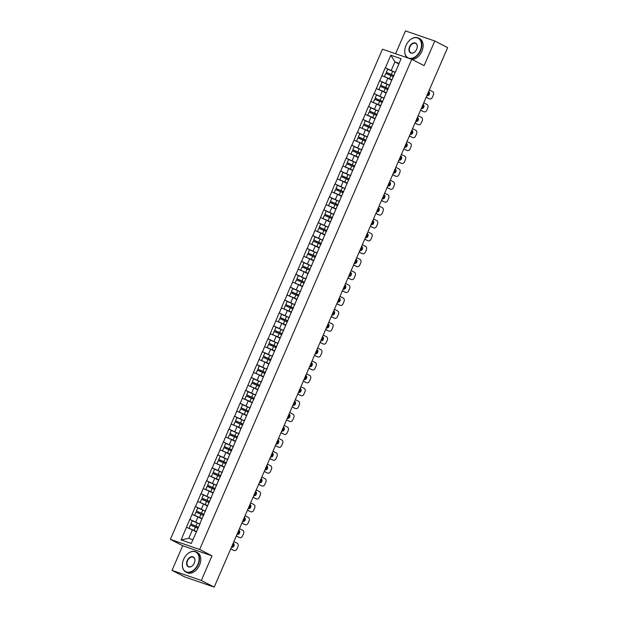 <?xml version="1.0" encoding="UTF-8"?>
<svg xmlns="http://www.w3.org/2000/svg" width="618" height="618" viewBox="0 0 618 618"><rect width="100%" height="100%" fill="white"/><g stroke="black" fill="none" stroke-linecap="round" stroke-linejoin="round"><path stroke-width="0.93" d="M172.028 570.375L201.321 580.472L211.989 555.829L182.696 545.725L172.028 570.375L184.898 576.996L214.191 587.1L447.641 47.625L434.771 41.004L405.485 30.9L395.605 53.727M182.696 545.725L170.359 539.375L382.48 49.201L411.773 59.297L199.653 549.472L170.359 539.375M196.308 531.843L192.414 529.842L188.745 538.324L181.089 539.939L191.286 543.454L200.147 523.431M181.089 539.939L189.772 519.406L193.681 521.414M199.869 524.072L189.772 519.406M189.95 519.46L195.358 506.497L199.266 508.514M205.454 511.171L195.358 506.497M195.535 506.559L200.943 493.597L204.852 495.613M211.039 498.27L200.943 493.597M201.12 493.658L206.528 480.688L210.437 482.704M216.624 485.362L206.528 480.688M206.698 480.75L212.105 467.787L216.022 469.804M222.21 472.461L212.105 467.787M212.283 467.849L217.69 454.887L221.607 456.895M227.787 459.553L217.69 454.887M217.868 454.948L223.276 441.978L227.192 443.994M233.372 446.652L223.276 441.978M223.453 442.04L228.861 429.077L232.77 431.094M238.957 433.751L228.861 429.077M229.039 429.139L234.446 416.177L238.355 418.185M244.543 420.843L234.446 416.177M234.624 416.231L240.031 403.268L243.94 405.284M250.128 407.942L240.031 403.268M240.201 403.33L245.616 390.367L249.525 392.376M255.713 395.033L245.616 390.367M245.786 390.429L251.194 377.459L255.11 379.475M261.298 382.133L251.194 377.459M251.371 377.521L256.779 364.558L260.696 366.574M266.876 369.232L256.779 364.558M256.957 364.62L262.364 351.657L266.273 353.666M272.461 356.323L262.364 351.657M262.542 351.712L267.949 338.749L271.858 340.765M278.046 343.423L267.949 338.749M268.127 338.811L273.535 325.848L277.443 327.864M283.631 330.522L273.535 325.848M273.704 325.91L279.12 312.94L283.029 314.956M289.216 317.613L279.12 312.94M279.29 313.002L284.697 300.039L288.614 302.055M294.801 304.713L284.697 300.039M284.875 300.101L290.282 287.138L294.199 289.147M300.379 291.804L290.282 287.138M290.46 287.2L295.868 274.23L299.776 276.246M305.964 278.903L295.868 274.23M296.045 274.292L301.453 261.329L305.362 263.345M311.549 266.003L301.453 261.329M301.63 261.391L307.038 248.428L310.947 250.437M317.134 253.094L307.038 248.428M307.216 248.482L312.623 235.52L316.532 237.536M322.72 240.193L312.623 235.52M312.793 235.582L318.2 222.619L322.117 224.635M328.305 227.285L318.2 222.619M318.378 222.681L323.786 209.711L327.702 211.727M333.882 214.384L323.786 209.711M323.963 209.772L329.371 196.81L333.28 198.826M339.467 201.483L329.371 196.81M329.548 196.872L334.956 183.909L338.865 185.918M345.053 188.575L334.956 183.909M335.134 183.963L340.541 171.001L344.45 173.017M350.638 175.674L340.541 171.001M340.719 171.062L346.126 158.1L350.035 160.116M356.223 162.773L346.126 158.1M346.296 158.162L351.704 145.199L355.62 147.208M361.808 149.865L351.704 145.199M351.881 145.253L357.289 132.291L361.206 134.307M367.386 136.964L357.289 132.291M357.467 132.352L362.874 119.39L366.783 121.398M372.971 124.056L362.874 119.39M363.052 119.452L368.459 106.481L372.368 108.498M378.556 111.155L368.459 106.481M368.637 106.543L374.044 93.581L377.953 95.597M384.141 98.254L374.044 93.581M374.222 93.642L379.63 80.68L383.539 82.688M389.726 85.346L379.63 80.68M379.8 80.734L385.215 67.771L389.124 69.788M395.311 72.445L385.215 67.771M385.385 67.833L390.846 55.218L401.036 58.733L395.59 71.796M200.139 522.975L395.582 71.348M201.893 518.942L197.999 516.942L195.813 521.986M197.999 516.942L192.136 514.415M207.47 506.042L203.585 504.033L201.398 509.085M203.585 504.033L197.714 501.515M205.724 510.074L205.732 510.522M213.055 493.133L209.17 491.132L206.984 496.177M209.17 491.132L203.299 488.614M211.31 497.173L211.317 497.621M218.641 480.232L214.755 478.232L212.569 483.276M214.755 478.232L208.884 475.705M216.895 484.265L216.903 484.721M224.226 467.332L220.332 465.323L218.154 470.368M220.332 465.323L214.469 462.805M222.48 471.364L222.488 471.812M229.811 454.423L225.918 452.422L223.739 457.467M225.918 452.422L220.054 449.896M228.065 458.463L228.073 458.911M235.396 441.522L231.503 439.522L229.317 444.566M231.503 439.522L225.64 436.996M233.65 445.555L233.65 446.003M240.974 428.614L237.088 426.613L234.902 431.658M237.088 426.613L231.217 424.095M239.228 432.654L239.236 433.102M246.559 415.713L242.673 413.712L240.487 418.757M242.673 413.712L236.802 411.186M244.813 419.746L244.821 420.201M252.144 402.812L248.258 400.804L246.072 405.856M248.258 400.804L242.387 398.286M250.398 406.845L250.406 407.293M257.729 389.904L253.836 387.903L251.657 392.948M253.836 387.903L247.972 385.377M255.983 393.944L255.991 394.392M263.314 377.003L259.421 375.002L257.243 380.047M259.421 375.002L253.558 372.476M261.569 381.036L261.576 381.484M268.9 364.102L265.006 362.094L262.82 367.138M265.006 362.094L259.143 359.576M267.154 368.135L267.161 368.583M274.477 351.194L270.591 349.193L268.405 354.238M270.591 349.193L264.72 346.667M272.731 355.234L272.739 355.682M280.062 338.293L276.176 336.285L273.99 341.337M276.176 336.285L270.305 333.766M278.316 342.326L278.324 342.774M285.647 325.385L281.762 323.384L279.575 328.428M281.762 323.384L275.891 320.866M283.901 329.425L283.909 329.873M291.232 312.484L287.339 310.483L285.161 315.528M287.339 310.483L281.476 307.957M289.487 316.516L289.494 316.972M296.818 299.583L292.924 297.575L290.746 302.619M292.924 297.575L287.061 295.056M295.072 303.616L295.08 304.064M302.403 286.675L298.509 284.674L296.323 289.718M298.509 284.674L292.646 282.148M300.657 290.715L300.665 291.163M307.98 273.774L304.095 271.773L301.908 276.818M304.095 271.773L298.224 269.247M306.234 277.806L306.242 278.254M313.565 260.866L309.68 258.865L307.494 263.909M309.68 258.865L303.809 256.346M311.82 264.906L311.827 265.354M319.151 247.965L315.265 245.964L313.079 251.008M315.265 245.964L309.394 243.438M317.405 251.997L317.413 252.453M324.736 235.064L320.842 233.056L318.664 238.108M320.842 233.056L314.979 230.537M322.99 239.096L322.998 239.545M330.321 222.156L326.428 220.155L324.249 225.199M326.428 220.155L320.564 217.629M328.575 226.196L328.583 226.644M335.906 209.255L332.013 207.254L329.827 212.298M332.013 207.254L326.149 204.728M334.16 213.287L334.168 213.743M341.491 196.354L337.598 194.346L335.412 199.39M337.598 194.346L331.735 191.827M339.738 200.386L339.745 200.835M347.069 183.446L343.183 181.445L340.997 186.489M343.183 181.445L337.312 178.919M345.323 187.486L345.331 187.934M352.654 170.545L348.768 168.544L346.582 173.588M348.768 168.544L342.897 166.018M350.908 174.577L350.916 175.025M358.239 157.636L354.346 155.636L352.167 160.68M354.346 155.636L348.482 153.117M356.493 161.677L356.501 162.125M363.824 144.736L359.931 142.735L357.752 147.779M359.931 142.735L354.068 140.209M362.078 148.768L362.086 149.224M369.409 131.835L365.516 129.826L363.338 134.879M365.516 129.826L359.653 127.308M367.664 135.867L367.671 136.315M374.995 118.926L371.101 116.926L368.915 121.97M371.101 116.926L365.238 114.4M373.249 122.967L373.249 123.415M380.572 106.026L376.686 104.025L374.5 109.069M376.686 104.025L370.815 101.499M378.826 110.058L378.834 110.506M386.157 93.117L382.272 91.116L380.085 96.161M382.272 91.116L376.401 88.598M384.411 97.157L384.419 97.605M391.742 80.216L387.857 78.216L385.671 83.26M387.857 78.216L381.986 75.69M389.997 84.249L390.004 84.705M398.811 63.878L394.925 61.877L391.256 70.359M399.058 63.306L394.925 61.877L390.846 55.218M201.321 580.472L214.191 587.1M211.989 555.829L199.653 549.472M411.773 59.297L424.11 65.647L434.771 41.004M188.745 538.324L192.886 539.746M192.414 529.842L186.551 527.324M391.851 79.961A6.056 0.433 -156.6 0 0 389.41 78.857L384.45 76.601L389.456 78.772A7.408 0.533 -156.6 0 1 391.897 79.869M393.867 75.782A6.056 0.433 -156.6 0 0 391.256 74.6L386.25 72.43L387.671 69.162L386.25 72.43M429.332 89.927L432.67 91.642A2.711 1.97 109 0 1 433.357 95.033L432.391 97.265A2.711 1.97 109 0 1 429.742 98.919L428.869 98.617A2.711 1.97 -71 0 1 428.676 98.532L426.165 97.242M428.676 98.532L426.219 97.119M426.938 95.466L427.131 95.566A2.124 1.545 109 0 0 427.277 95.628A2.124 1.545 109 0 0 429.394 94.23A2.124 1.545 109 0 0 428.807 91.68L428.622 91.58M426.976 95.373A2.124 1.545 109 0 0 428.467 94.029A2.124 1.545 109 0 0 428.475 91.92M393.905 75.682A7.408 0.533 -156.6 0 0 391.294 74.508L386.296 72.345M395.281 72.499A7.408 0.533 -156.6 0 0 392.677 71.325L387.671 69.162M393.442 76.763A7.408 0.533 -156.6 0 0 390.831 75.581L385.833 73.418L384.411 76.694M385.833 73.418L384.45 76.601M386.265 92.87A6.056 0.433 -156.6 0 0 383.824 91.758L378.865 89.51L383.871 91.673A7.408 0.533 -156.6 0 1 386.312 92.77M388.282 88.691A6.056 0.433 -156.6 0 0 385.671 87.501L380.665 85.338L382.094 82.063L380.665 85.338M423.755 102.827L427.084 104.542A2.711 1.97 109 0 1 427.772 107.934L426.806 110.166A2.711 1.97 109 0 1 424.164 111.827L423.284 111.518A2.711 1.97 -71 0 1 423.091 111.441L420.588 110.151M423.091 111.441L420.634 110.027M421.352 108.374L421.546 108.467A2.124 1.545 109 0 0 421.692 108.536A2.124 1.545 109 0 0 423.809 107.13A2.124 1.545 109 0 0 423.23 104.581L423.036 104.481M421.399 108.274A2.124 1.545 109 0 0 422.89 106.929A2.124 1.545 109 0 0 422.89 104.828M388.32 88.59A7.408 0.533 -156.6 0 0 385.709 87.416L380.711 85.245M389.703 85.408A7.408 0.533 -156.6 0 0 387.092 84.226L382.094 82.063M387.857 89.664A7.408 0.533 -156.6 0 0 385.246 88.49L380.248 86.327L378.826 89.595M380.248 86.327L378.865 89.51M380.688 105.771A6.056 0.433 -156.6 0 0 378.239 104.666L373.241 102.495L378.286 104.573A7.408 0.533 -156.6 0 1 380.727 105.67M382.696 101.591A6.056 0.433 -156.6 0 0 380.085 100.402L375.087 98.239L376.509 94.963L375.087 98.239M418.17 115.736L421.499 117.451A2.711 1.97 109 0 1 422.187 120.842L421.221 123.075A2.711 1.97 109 0 1 418.579 124.728L417.698 124.427A2.711 1.97 -71 0 1 417.505 124.342L415.002 123.052M417.505 124.342L415.057 122.928M415.767 121.275L415.96 121.375A2.124 1.545 109 0 0 416.107 121.437A2.124 1.545 109 0 0 418.224 120.039A2.124 1.545 109 0 0 417.644 117.482L417.451 117.389M415.814 121.182A2.124 1.545 109 0 0 417.305 119.838A2.124 1.545 109 0 0 417.305 117.729M382.735 101.491A7.408 0.533 -156.6 0 0 380.132 100.317L375.126 98.154M384.118 98.308A7.408 0.533 -156.6 0 0 381.507 97.134L376.509 94.963M382.272 102.565A7.408 0.533 -156.6 0 0 379.661 101.391L374.662 99.228L373.241 102.495M374.662 99.228L373.287 102.41M375.103 118.671A6.056 0.433 -156.6 0 0 372.654 117.567L367.702 115.319L372.7 117.482A7.408 0.533 -156.6 0 1 375.141 118.579M377.111 114.492A6.056 0.433 -156.6 0 0 374.5 113.31L369.502 111.14L370.924 107.872L369.502 111.14M412.585 128.637L415.914 130.352A2.711 1.97 109 0 1 416.609 133.743L415.636 135.975A2.711 1.97 109 0 1 412.994 137.629L412.113 137.327A2.711 1.97 -71 0 1 411.928 137.25L409.417 135.952M411.928 137.25L409.471 135.836M410.182 134.176L410.375 134.276A2.124 1.545 109 0 0 410.522 134.338A2.124 1.545 109 0 0 412.639 132.94A2.124 1.545 109 0 0 412.059 130.39L411.866 130.29M410.228 134.083A2.124 1.545 109 0 0 411.719 132.739A2.124 1.545 109 0 0 411.719 130.63M377.158 114.4A7.408 0.533 -156.6 0 0 374.547 113.218L369.541 111.055M378.533 111.209A7.408 0.533 -156.6 0 0 375.922 110.035L370.924 107.872M376.686 115.473A7.408 0.533 -156.6 0 0 374.075 114.299L369.077 112.128L367.656 115.404M369.077 112.128L367.702 115.319M369.518 131.58A6.056 0.433 -156.6 0 0 367.077 130.475L362.071 128.305L367.115 130.383A7.408 0.533 -156.6 0 1 369.556 131.479M371.526 127.401A6.056 0.433 -156.6 0 0 368.915 126.211L363.917 124.048L365.338 120.773L363.917 124.048M406.999 141.537L410.337 143.26A2.711 1.97 109 0 1 411.024 146.644L410.058 148.876A2.711 1.97 109 0 1 407.409 150.537L406.528 150.228A2.711 1.97 -71 0 1 406.343 150.151L403.832 148.861M406.343 150.151L403.886 148.737M404.605 147.084L404.79 147.177A2.124 1.545 109 0 0 404.945 147.246A2.124 1.545 109 0 0 407.053 145.848A2.124 1.545 109 0 0 406.474 143.291L406.281 143.198M404.643 146.984A2.124 1.545 109 0 0 406.134 145.647A2.124 1.545 109 0 0 406.134 143.538M371.572 127.3A7.408 0.533 -156.6 0 0 368.961 126.126L363.963 123.955M372.948 124.118A7.408 0.533 -156.6 0 0 370.336 122.943L365.338 120.773M371.109 128.374A7.408 0.533 -156.6 0 0 368.498 127.2L363.492 125.037L362.071 128.305M363.492 125.037L362.117 128.22M363.932 144.481A6.056 0.433 -156.6 0 0 361.491 143.376L356.532 141.12L361.53 143.291A7.408 0.533 -156.6 0 1 363.979 144.388M365.941 140.301A6.056 0.433 -156.6 0 0 363.33 139.112L358.332 136.949L359.753 133.681L358.332 136.949M401.414 154.446L404.751 156.161A2.711 1.97 109 0 1 405.439 159.552L404.473 161.785A2.711 1.97 109 0 1 401.824 163.438L400.943 163.137A2.711 1.97 -71 0 1 400.758 163.052L398.247 161.761M400.758 163.052L398.301 161.638M399.019 159.985L399.205 160.085A2.124 1.545 109 0 0 399.359 160.147A2.124 1.545 109 0 0 401.468 158.749A2.124 1.545 109 0 0 400.889 156.199L400.703 156.099M399.058 159.892A2.124 1.545 109 0 0 400.549 158.548A2.124 1.545 109 0 0 400.557 156.439M365.987 140.201A7.408 0.533 -156.6 0 0 363.376 139.027L358.378 136.864M367.362 137.018A7.408 0.533 -156.6 0 0 364.751 135.844L359.753 133.681M365.524 141.283A7.408 0.533 -156.6 0 0 362.913 140.101L357.915 137.938L356.493 141.213M357.915 137.938L356.532 141.12M405.964 45.554A11.024 7.516 -62.8 0 0 405.053 48.343A11.024 7.516 -62.8 0 0 409.749 58.347A11.024 7.516 -62.8 0 0 420.255 50.483A11.024 7.516 -62.8 0 0 419.012 38.772A11.024 7.516 -62.8 0 0 408.699 41.267A11.024 7.516 -62.8 0 0 405.964 45.554M408.73 41.236A11.294 7.702 117.2 0 1 408.761 41.197A11.294 7.702 117.2 0 1 418.456 38.061A11.294 7.702 117.2 0 1 420.611 50.63A11.294 7.702 117.2 0 1 410.097 58.725M407.648 57.876A11.294 7.702 117.2 0 1 405.037 48.436A11.294 7.702 117.2 0 1 405.045 48.389M409.541 46.783A5.516 3.762 117.2 0 1 414.794 42.851A5.516 3.762 117.2 0 1 417.142 47.856A5.516 3.762 117.2 0 1 416.686 49.247A5.516 3.762 117.2 0 1 415.319 51.387A5.516 3.762 117.2 0 1 410.159 52.638A5.516 3.762 117.2 0 1 409.541 46.783M417.127 47.903A5.238 3.577 -62.8 0 0 415.69 43.445A5.238 3.577 -62.8 0 0 409.889 46.937A5.238 3.577 -62.8 0 0 410.885 52.769A5.238 3.577 -62.8 0 0 415.35 51.348M418.456 38.061L419.753 38.733A11.294 7.702 117.2 0 1 421.901 51.294A11.294 7.702 117.2 0 1 411.997 59.413M183.608 559.383A11.024 7.516 -62.8 0 0 182.704 562.171A11.024 7.516 -62.8 0 0 187.393 572.175A11.024 7.516 -62.8 0 0 197.907 564.311A11.024 7.516 -62.8 0 0 196.655 552.6A11.024 7.516 -62.8 0 0 186.342 555.103A11.024 7.516 -62.8 0 0 183.608 559.383M186.373 555.064A11.294 7.702 117.2 0 1 186.412 555.026A11.294 7.702 117.2 0 1 196.099 551.897A11.294 7.702 117.2 0 1 198.254 564.466A11.294 7.702 117.2 0 1 185.763 571.982A11.294 7.702 117.2 0 1 182.681 562.272A11.294 7.702 117.2 0 1 182.689 562.218M187.184 560.619A5.516 3.762 117.2 0 1 192.437 556.679A5.516 3.762 117.2 0 1 194.786 561.685A5.516 3.762 117.2 0 1 194.33 563.083A5.516 3.762 117.2 0 1 192.963 565.223A5.516 3.762 117.2 0 1 187.802 566.474A5.516 3.762 117.2 0 1 187.184 560.619M194.77 561.731A5.238 3.577 -62.8 0 0 193.334 557.281A5.238 3.577 -62.8 0 0 187.532 560.765A5.238 3.577 -62.8 0 0 188.536 566.598A5.238 3.577 -62.8 0 0 192.994 565.184M196.099 551.897L197.397 552.562A11.294 7.702 117.2 0 1 199.544 565.13A11.294 7.702 117.2 0 1 187.053 572.647L185.763 571.982M358.347 157.389A6.056 0.433 -156.6 0 0 355.906 156.277L350.947 154.029L355.953 156.192A7.408 0.533 -156.6 0 1 358.394 157.289M360.364 153.21A6.056 0.433 -156.6 0 0 357.752 152.02L352.747 149.857L354.168 146.582L352.747 149.857M395.829 167.347L399.166 169.062A2.711 1.97 109 0 1 399.854 172.453L398.888 174.685A2.711 1.97 109 0 1 396.238 176.339L395.365 176.037A2.711 1.97 -71 0 1 395.172 175.96L392.662 174.67M395.172 175.96L392.716 174.546M393.434 172.893L393.627 172.986A2.124 1.545 109 0 0 393.774 173.048A2.124 1.545 109 0 0 395.891 171.649A2.124 1.545 109 0 0 395.304 169.1L395.118 169M393.473 172.793A2.124 1.545 109 0 0 394.964 171.449A2.124 1.545 109 0 0 394.972 169.34M360.402 153.109A7.408 0.533 -156.6 0 0 357.791 151.935L352.793 149.765M361.777 149.919A7.408 0.533 -156.6 0 0 359.174 148.745L354.168 146.582M359.939 154.183A7.408 0.533 -156.6 0 0 357.328 153.009L352.33 150.838L350.908 154.114M352.33 150.838L350.947 154.029M352.762 170.29A6.056 0.433 -156.6 0 0 350.321 169.185L345.362 166.93L350.367 169.093A7.408 0.533 -156.6 0 1 352.808 170.189M354.778 166.111A6.056 0.433 -156.6 0 0 352.167 164.921L347.161 162.758L348.583 159.483L347.161 162.758M390.252 180.255L393.581 181.97A2.711 1.97 109 0 1 394.269 185.354L393.303 187.594A2.711 1.97 109 0 1 390.661 189.247L389.78 188.946A2.711 1.97 -71 0 1 389.587 188.861L387.084 187.571M389.587 188.861L387.131 187.447M389.719 182.001L389.719 182.001A2.124 1.545 109 0 1 390.306 184.558A2.124 1.545 109 0 1 388.189 185.956A2.124 1.545 109 0 1 388.042 185.894L387.849 185.794M387.895 185.694A2.124 1.545 109 0 0 389.386 184.357A2.124 1.545 109 0 0 389.386 182.248M354.817 166.01A7.408 0.533 -156.6 0 0 352.206 164.836L347.208 162.673M356.2 162.828A7.408 0.533 -156.6 0 0 353.589 161.653L348.583 159.483M354.353 167.084A7.408 0.533 -156.6 0 0 351.742 165.91L346.744 163.747L345.323 167.014M346.744 163.747L345.362 166.93M347.185 183.191A6.056 0.433 -156.6 0 0 344.736 182.086L339.784 179.83L344.782 182.001A7.408 0.533 -156.6 0 1 347.223 183.098M349.193 179.011A6.056 0.433 -156.6 0 0 346.582 177.829L341.584 175.659L343.005 172.391L341.584 175.659M384.666 193.156L387.996 194.871A2.711 1.97 109 0 1 388.683 198.262L387.718 200.495A2.711 1.97 109 0 1 385.076 202.148L384.195 201.847A2.711 1.97 -71 0 1 384.002 201.762L381.499 200.471M384.002 201.762L381.553 200.356M384.141 194.909L384.141 194.909A2.124 1.545 109 0 1 384.72 197.459A2.124 1.545 109 0 1 382.604 198.857A2.124 1.545 109 0 1 382.457 198.795L382.264 198.695M382.31 198.602A2.124 1.545 109 0 0 383.801 197.258A2.124 1.545 109 0 0 383.801 195.149M349.232 178.911A7.408 0.533 -156.6 0 0 346.628 177.737L341.623 175.574M350.615 175.728A7.408 0.533 -156.6 0 0 348.004 174.554L343.005 172.391M348.768 179.992A7.408 0.533 -156.6 0 0 346.157 178.818L341.159 176.648L339.738 179.923M341.159 176.648L339.784 179.83M341.599 196.099A6.056 0.433 -156.6 0 0 339.151 194.987L334.199 192.739L339.197 194.902A7.408 0.533 -156.6 0 1 341.638 195.999M343.608 191.92A6.056 0.433 -156.6 0 0 340.997 190.73L335.999 188.567L337.42 185.292L335.999 188.567M379.081 206.057L382.411 207.772A2.711 1.97 109 0 1 383.106 211.163L382.133 213.395A2.711 1.97 109 0 1 379.491 215.056L378.61 214.747A2.711 1.97 -71 0 1 378.417 214.67L375.914 213.38M378.417 214.67L375.968 213.256M378.556 207.81L378.556 207.81A2.124 1.545 109 0 1 379.135 210.359A2.124 1.545 109 0 1 377.019 211.765A2.124 1.545 109 0 1 376.872 211.696L376.679 211.603M376.725 211.503A2.124 1.545 109 0 0 378.216 210.166A2.124 1.545 109 0 0 378.216 208.057M343.654 191.819A7.408 0.533 -156.6 0 0 341.043 190.645L336.037 188.475M345.029 188.637A7.408 0.533 -156.6 0 0 342.418 187.455L337.42 185.292M343.183 192.893A7.408 0.533 -156.6 0 0 340.572 191.719L335.574 189.556L334.153 192.824M335.574 189.556L334.199 192.739M336.014 209A6.056 0.433 -156.6 0 0 333.573 207.895L328.567 205.724L333.612 207.81A7.408 0.533 -156.6 0 1 336.053 208.907M338.023 204.821A6.056 0.433 -156.6 0 0 335.412 203.631L330.414 201.468L331.835 198.2L330.414 201.468M373.496 218.965L376.833 220.68A2.711 1.97 109 0 1 377.521 224.071L376.555 226.304A2.711 1.97 109 0 1 373.905 227.957L373.025 227.656A2.711 1.97 -71 0 1 372.839 227.571L370.329 226.281M372.839 227.571L370.383 226.157M372.971 220.719L372.971 220.719A2.124 1.545 109 0 1 373.55 223.268A2.124 1.545 109 0 1 371.433 224.666A2.124 1.545 109 0 1 371.287 224.604L371.101 224.504M371.14 224.411A2.124 1.545 109 0 0 372.631 223.067A2.124 1.545 109 0 0 372.631 220.958M338.069 204.72A7.408 0.533 -156.6 0 0 335.458 203.546L330.46 201.383M339.444 201.538A7.408 0.533 -156.6 0 0 336.833 200.363L331.835 198.2M337.598 205.794A7.408 0.533 -156.6 0 0 334.995 204.62L329.989 202.457L328.567 205.724M329.989 202.457L328.614 205.639M330.429 221.908A6.056 0.433 -156.6 0 0 327.988 220.796L322.982 218.633L328.027 220.711A7.408 0.533 -156.6 0 1 330.468 221.808M332.438 217.721A6.056 0.433 -156.6 0 0 329.827 216.539L324.829 214.369L326.25 211.101L324.829 214.369M367.911 231.866L371.248 233.581A2.711 1.97 109 0 1 371.936 236.972L370.97 239.205A2.711 1.97 109 0 1 368.32 240.858L367.44 240.556A2.711 1.97 -71 0 1 367.254 240.479L364.744 239.181M367.254 240.479L364.798 239.066M365.516 237.405L365.701 237.505A2.124 1.545 109 0 0 365.856 237.567A2.124 1.545 109 0 0 367.965 236.169A2.124 1.545 109 0 0 367.386 233.619L367.2 233.519M365.555 237.312A2.124 1.545 109 0 0 367.046 235.968A2.124 1.545 109 0 0 367.046 233.859M332.484 217.629A7.408 0.533 -156.6 0 0 329.873 216.447L324.875 214.284M333.859 214.438A7.408 0.533 -156.6 0 0 331.248 213.264L326.25 211.101M332.02 218.702A7.408 0.533 -156.6 0 0 329.409 217.528L324.404 215.358L322.982 218.633M324.404 215.358L323.029 218.548M324.844 234.809A6.056 0.433 -156.6 0 0 322.403 233.704L317.443 231.449L322.449 233.612A7.408 0.533 -156.6 0 1 324.89 234.709M326.852 230.63A6.056 0.433 -156.6 0 0 324.249 229.44L319.243 227.277L320.665 224.002L319.243 227.277M362.326 244.767L365.663 246.489A2.711 1.97 109 0 1 366.35 249.873L365.385 252.105A2.711 1.97 109 0 1 362.735 253.766L361.862 253.457A2.711 1.97 -71 0 1 361.669 253.38L359.158 252.09M361.669 253.38L359.212 251.966M359.931 250.313L360.124 250.414A2.124 1.545 109 0 0 360.271 250.475A2.124 1.545 109 0 0 362.387 249.077A2.124 1.545 109 0 0 361.8 246.52L361.615 246.427M359.97 250.213A2.124 1.545 109 0 0 361.46 248.876A2.124 1.545 109 0 0 361.468 246.767M326.899 230.529A7.408 0.533 -156.6 0 0 324.288 229.355L319.29 227.192M328.274 227.347A7.408 0.533 -156.6 0 0 325.671 226.173L320.665 224.002M326.435 231.603A7.408 0.533 -156.6 0 0 323.824 230.429L318.826 228.266L317.405 231.534M318.826 228.266L317.443 231.449M319.259 247.71A6.056 0.433 -156.6 0 0 316.818 246.605L311.858 244.349L316.864 246.52A7.408 0.533 -156.6 0 1 319.305 247.617M321.275 243.531A6.056 0.433 -156.6 0 0 318.664 242.349L313.658 240.178L315.08 236.91L313.658 240.178M356.748 257.675L360.078 259.39A2.711 1.97 109 0 1 360.765 262.781L359.8 265.014A2.711 1.97 109 0 1 357.15 266.667L356.277 266.366A2.711 1.97 -71 0 1 356.084 266.281L353.581 264.991M356.084 266.281L353.627 264.867M354.346 263.214L354.539 263.314A2.124 1.545 109 0 0 354.686 263.376A2.124 1.545 109 0 0 356.802 261.978A2.124 1.545 109 0 0 356.215 259.429L356.03 259.328M354.392 263.121A2.124 1.545 109 0 0 355.883 261.777A2.124 1.545 109 0 0 355.883 259.668M321.314 243.43A7.408 0.533 -156.6 0 0 318.703 242.256L313.705 240.093M322.696 240.248A7.408 0.533 -156.6 0 0 320.085 239.073L315.08 236.91M320.85 244.512A7.408 0.533 -156.6 0 0 318.239 243.33L313.241 241.167L311.82 244.442M313.241 241.167L311.858 244.349M313.681 260.618A6.056 0.433 -156.6 0 0 311.233 259.506L306.234 257.343L311.279 259.421A7.408 0.533 -156.6 0 1 313.72 260.518M315.69 256.439A6.056 0.433 -156.6 0 0 313.079 255.249L308.081 253.086L309.502 249.811L308.081 253.086M351.163 270.576L354.493 272.291A2.711 1.97 109 0 1 355.18 275.682L354.214 277.915A2.711 1.97 109 0 1 351.572 279.568L350.692 279.266A2.711 1.97 -71 0 1 350.499 279.189L347.996 277.899M350.499 279.189L348.05 277.776M348.761 276.122L348.954 276.215A2.124 1.545 109 0 0 349.1 276.285A2.124 1.545 109 0 0 351.217 274.879A2.124 1.545 109 0 0 350.638 272.329L350.445 272.229M348.807 276.022A2.124 1.545 109 0 0 350.298 274.678A2.124 1.545 109 0 0 350.298 272.577M315.728 256.339A7.408 0.533 -156.6 0 0 313.117 255.164L308.119 252.994M317.111 253.156A7.408 0.533 -156.6 0 0 314.5 251.974L309.502 249.811M315.265 257.412A7.408 0.533 -156.6 0 0 312.654 256.238L307.656 254.075L306.234 257.343M307.656 254.075L306.281 257.258M308.096 273.519A6.056 0.433 -156.6 0 0 305.647 272.414L300.649 270.244L305.694 272.322A7.408 0.533 -156.6 0 1 308.135 273.419M310.105 269.34A6.056 0.433 -156.6 0 0 307.494 268.15L302.496 265.987L303.917 262.712L302.496 265.987M345.578 283.484L348.907 285.199A2.711 1.97 109 0 1 349.595 288.583L348.629 290.823A2.711 1.97 109 0 1 345.987 292.476L345.107 292.175A2.711 1.97 -71 0 1 344.914 292.09L342.411 290.8M344.914 292.09L342.465 290.676M343.175 289.023L343.369 289.124A2.124 1.545 109 0 0 343.515 289.185A2.124 1.545 109 0 0 345.632 287.787A2.124 1.545 109 0 0 345.053 285.23L344.859 285.137M343.222 288.93A2.124 1.545 109 0 0 344.713 287.586A2.124 1.545 109 0 0 344.713 285.477M310.151 269.239A7.408 0.533 -156.6 0 0 307.54 268.065L302.534 265.902M311.526 266.057A7.408 0.533 -156.6 0 0 308.915 264.883L303.917 262.712M309.68 270.313A7.408 0.533 -156.6 0 0 307.069 269.139L302.071 266.976L300.649 270.244M302.071 266.976L300.696 270.159M302.511 286.42A6.056 0.433 -156.6 0 0 300.07 285.315L295.064 283.152L300.109 285.23A7.408 0.533 -156.6 0 1 302.55 286.327M304.519 282.241A6.056 0.433 -156.6 0 0 301.908 281.059L296.91 278.888L298.332 275.62L296.91 278.888M339.993 296.385L343.322 298.1A2.711 1.97 109 0 1 344.017 301.491L343.052 303.724A2.711 1.97 109 0 1 340.402 305.377L339.521 305.076A2.711 1.97 -71 0 1 339.336 304.991L336.825 303.701M339.336 304.991L336.88 303.585M337.598 301.924L337.783 302.024A2.124 1.545 109 0 0 337.93 302.086A2.124 1.545 109 0 0 340.047 300.688A2.124 1.545 109 0 0 339.467 298.139L339.274 298.038M337.637 301.831A2.124 1.545 109 0 0 339.127 300.487A2.124 1.545 109 0 0 339.127 298.378M304.566 282.148A7.408 0.533 -156.6 0 0 301.955 280.966L296.957 278.803M305.941 278.957A7.408 0.533 -156.6 0 0 303.33 277.783L298.332 275.62M304.095 283.222A7.408 0.533 -156.6 0 0 301.491 282.047L296.486 279.877L295.064 283.152M296.486 279.877L295.11 283.067M296.926 299.328A6.056 0.433 -156.6 0 0 294.485 298.216L289.479 296.053L294.523 298.131A7.408 0.533 -156.6 0 1 296.964 299.228M298.934 295.149A6.056 0.433 -156.6 0 0 296.323 293.959L291.325 291.796L292.747 288.521L291.325 291.796M334.408 309.286L337.745 311.009A2.711 1.97 109 0 1 338.432 314.392L337.467 316.625A2.711 1.97 109 0 1 334.817 318.285L333.936 317.976A2.711 1.97 -71 0 1 333.751 317.899L331.24 316.609M333.751 317.899L331.294 316.486M332.013 314.832L332.198 314.925A2.124 1.545 109 0 0 332.353 314.995A2.124 1.545 109 0 0 334.462 313.596A2.124 1.545 109 0 0 333.882 311.039L333.697 310.947M332.051 314.732A2.124 1.545 109 0 0 333.542 313.396A2.124 1.545 109 0 0 333.542 311.287M298.981 295.049A7.408 0.533 -156.6 0 0 296.37 293.874L291.372 291.704M300.356 291.866A7.408 0.533 -156.6 0 0 297.745 290.692L292.747 288.521M298.517 296.122A7.408 0.533 -156.6 0 0 295.906 294.948L290.9 292.785L289.479 296.053M290.9 292.785L289.525 295.968M291.341 312.229A6.056 0.433 -156.6 0 0 288.9 311.124L283.94 308.869L288.938 311.039A7.408 0.533 -156.6 0 1 291.387 312.136M293.349 308.05A6.056 0.433 -156.6 0 0 290.746 306.86L285.74 304.697L287.161 301.429L285.74 304.697M328.822 322.194L332.16 323.909A2.711 1.97 109 0 1 332.847 327.301L331.881 329.533A2.711 1.97 109 0 1 329.232 331.186L328.359 330.885A2.711 1.97 -71 0 1 328.166 330.8L325.655 329.51M328.166 330.8L325.709 329.386M326.428 327.733L326.613 327.834A2.124 1.545 109 0 0 326.767 327.895A2.124 1.545 109 0 0 328.884 326.497A2.124 1.545 109 0 0 328.297 323.948L328.112 323.847M326.466 327.64A2.124 1.545 109 0 0 327.957 326.296A2.124 1.545 109 0 0 327.965 324.187M293.395 307.949A7.408 0.533 -156.6 0 0 290.784 306.775L285.786 304.612M294.771 304.767A7.408 0.533 -156.6 0 0 292.167 303.592L287.161 301.429M292.932 309.031A7.408 0.533 -156.6 0 0 290.321 307.849L285.323 305.686L283.901 308.961M285.323 305.686L283.94 308.869M285.755 325.138A6.056 0.433 -156.6 0 0 283.314 324.025L278.355 321.777L283.361 323.94A7.408 0.533 -156.6 0 1 285.802 325.037M287.772 320.951A6.056 0.433 -156.6 0 0 285.161 319.769L280.155 317.598L281.576 314.33L280.155 317.598M323.245 335.095L326.574 336.81A2.711 1.97 109 0 1 327.262 340.201L326.296 342.434A2.711 1.97 109 0 1 323.647 344.087L322.774 343.786A2.711 1.97 -71 0 1 322.581 343.708L320.078 342.418M322.581 343.708L320.124 342.295M320.842 340.642L321.036 340.734A2.124 1.545 109 0 0 321.182 340.796A2.124 1.545 109 0 0 323.299 339.398A2.124 1.545 109 0 0 322.712 336.849L322.526 336.748M320.881 340.541A2.124 1.545 109 0 0 322.372 339.197A2.124 1.545 109 0 0 322.38 337.088M287.81 320.858A7.408 0.533 -156.6 0 0 285.199 319.684L280.201 317.513M289.193 317.667A7.408 0.533 -156.6 0 0 286.582 316.493L281.576 314.33M287.347 321.932A7.408 0.533 -156.6 0 0 284.736 320.757L279.738 318.587L278.316 321.862M279.738 318.587L278.355 321.777M280.17 338.038A6.056 0.433 -156.6 0 0 277.729 336.934L272.731 334.763L277.776 336.841A7.408 0.533 -156.6 0 1 280.217 337.938M282.187 333.859A6.056 0.433 -156.6 0 0 279.575 332.669L274.577 330.506L275.999 327.231L274.577 330.506M317.66 348.004L320.989 349.718A2.711 1.97 109 0 1 321.677 353.102L320.711 355.335A2.711 1.97 109 0 1 318.069 356.995L317.188 356.694A2.711 1.97 -71 0 1 316.995 356.609L314.492 355.319M316.995 356.609L314.547 355.195M315.257 353.542L315.45 353.643A2.124 1.545 109 0 0 315.597 353.705A2.124 1.545 109 0 0 317.714 352.306A2.124 1.545 109 0 0 317.134 349.749L316.941 349.657M315.304 353.442A2.124 1.545 109 0 0 316.795 352.106A2.124 1.545 109 0 0 316.795 349.997M282.225 333.759A7.408 0.533 -156.6 0 0 279.614 332.584L274.616 330.421M283.608 330.576A7.408 0.533 -156.6 0 0 280.997 329.402L275.999 327.231M281.762 334.832A7.408 0.533 -156.6 0 0 279.151 333.658L274.153 331.495L272.731 334.763M274.153 331.495L272.777 334.678M274.593 350.939A6.056 0.433 -156.6 0 0 272.144 349.834L267.192 347.579L272.19 349.749A7.408 0.533 -156.6 0 1 274.631 350.846M276.601 346.76A6.056 0.433 -156.6 0 0 273.99 345.578L268.992 343.407L270.414 340.139L268.992 343.407M312.075 360.904L315.404 362.619A2.711 1.97 109 0 1 316.092 366.01L315.126 368.243A2.711 1.97 109 0 1 312.484 369.896L311.603 369.595A2.711 1.97 -71 0 1 311.41 369.51L308.907 368.22M311.41 369.51L308.961 368.096M311.549 362.658L311.549 362.658A2.124 1.545 109 0 1 312.129 365.207A2.124 1.545 109 0 1 310.012 366.605A2.124 1.545 109 0 1 309.865 366.544L309.672 366.443M309.718 366.35A2.124 1.545 109 0 0 311.209 365.006A2.124 1.545 109 0 0 311.209 362.897M276.64 346.659A7.408 0.533 -156.6 0 0 274.037 345.485L269.031 343.322M278.023 343.477A7.408 0.533 -156.6 0 0 275.412 342.302L270.414 340.139M276.176 347.741A7.408 0.533 -156.6 0 0 273.565 346.567L268.567 344.396L267.146 347.671M268.567 344.396L267.192 347.579M269.008 363.847A6.056 0.433 -156.6 0 0 266.567 362.735L261.561 360.572L266.605 362.65A7.408 0.533 -156.6 0 1 269.046 363.747M271.016 359.668A6.056 0.433 -156.6 0 0 268.405 358.479L263.407 356.316L264.828 353.04L263.407 356.316M306.489 373.805L309.819 375.52A2.711 1.97 109 0 1 310.514 378.911L309.541 381.144A2.711 1.97 109 0 1 306.899 382.805L306.018 382.496A2.711 1.97 -71 0 1 305.833 382.418L303.322 381.128M305.833 382.418L303.376 381.005M305.964 375.559L305.964 375.559A2.124 1.545 109 0 1 306.543 378.108A2.124 1.545 109 0 1 304.427 379.514A2.124 1.545 109 0 1 304.28 379.444L304.095 379.352M304.133 379.251A2.124 1.545 109 0 0 305.624 377.915A2.124 1.545 109 0 0 305.624 375.806M271.063 359.568A7.408 0.533 -156.6 0 0 268.451 358.394L263.446 356.223M272.438 356.385A7.408 0.533 -156.6 0 0 269.827 355.203L264.828 353.04M270.591 360.642A7.408 0.533 -156.6 0 0 267.988 359.467L262.982 357.304L261.561 360.572M262.982 357.304L261.607 360.487M263.423 376.748A6.056 0.433 -156.6 0 0 260.981 375.644L255.976 373.473L261.02 375.559A7.408 0.533 -156.6 0 1 263.461 376.648M265.431 372.569A6.056 0.433 -156.6 0 0 262.82 371.379L257.822 369.216L259.243 365.949L257.822 369.216M300.904 386.714L304.241 388.428A2.711 1.97 109 0 1 304.929 391.82L303.963 394.052A2.711 1.97 109 0 1 301.314 395.705L300.433 395.404A2.711 1.97 -71 0 1 300.248 395.319L297.737 394.029M300.248 395.319L297.791 393.905M300.379 388.459L300.379 388.459A2.124 1.545 109 0 1 300.958 391.016A2.124 1.545 109 0 1 298.849 392.415A2.124 1.545 109 0 1 298.695 392.353L298.509 392.252M298.548 392.16A2.124 1.545 109 0 0 300.039 390.815A2.124 1.545 109 0 0 300.039 388.707M265.477 372.469A7.408 0.533 -156.6 0 0 262.866 371.294L257.868 369.131M266.852 369.286A7.408 0.533 -156.6 0 0 264.241 368.112L259.243 365.949M265.014 373.542A7.408 0.533 -156.6 0 0 262.403 372.368L257.397 370.205L255.976 373.473M257.397 370.205L256.022 373.388M257.837 389.649A6.056 0.433 -156.6 0 0 255.396 388.544L250.398 386.381L255.435 388.459A7.408 0.533 -156.6 0 1 257.884 389.556M259.846 385.47A6.056 0.433 -156.6 0 0 257.235 384.288L252.237 382.117L253.658 378.849L252.237 382.117M295.319 399.614L298.656 401.329A2.711 1.97 109 0 1 299.344 404.72L298.378 406.953A2.711 1.97 109 0 1 295.728 408.606L294.856 408.305A2.711 1.97 -71 0 1 294.662 408.228L292.152 406.93M294.662 408.228L292.206 406.814M292.924 405.153L293.11 405.253A2.124 1.545 109 0 0 293.264 405.315A2.124 1.545 109 0 0 295.381 403.917A2.124 1.545 109 0 0 294.794 401.368L294.608 401.267M292.963 405.06A2.124 1.545 109 0 0 294.454 403.716A2.124 1.545 109 0 0 294.462 401.607M259.892 385.377A7.408 0.533 -156.6 0 0 257.281 384.195L252.283 382.032M261.267 382.187A7.408 0.533 -156.6 0 0 258.656 381.012L253.658 378.849M259.429 386.451A7.408 0.533 -156.6 0 0 256.818 385.277L251.82 383.106L250.398 386.381M251.82 383.106L250.437 386.296M252.252 402.557A6.056 0.433 -156.6 0 0 249.811 401.453L244.852 399.197L249.857 401.36A7.408 0.533 -156.6 0 1 252.299 402.457M254.268 398.378A6.056 0.433 -156.6 0 0 251.657 397.189L246.652 395.026L248.073 391.75L246.652 395.026M289.734 412.515L293.071 414.238A2.711 1.97 109 0 1 293.759 417.621L292.793 419.854A2.711 1.97 109 0 1 290.143 421.515L289.27 421.206A2.711 1.97 -71 0 1 289.077 421.128L286.574 419.838M289.077 421.128L286.621 419.715M287.339 418.062L287.532 418.162A2.124 1.545 109 0 0 287.679 418.224A2.124 1.545 109 0 0 289.796 416.826A2.124 1.545 109 0 0 289.209 414.269L289.023 414.176M287.378 417.961A2.124 1.545 109 0 0 288.869 416.625A2.124 1.545 109 0 0 288.876 414.516M254.307 398.278A7.408 0.533 -156.6 0 0 251.696 397.104L246.698 394.941M255.69 395.095A7.408 0.533 -156.6 0 0 253.079 393.921L248.073 391.75M253.844 399.352A7.408 0.533 -156.6 0 0 251.232 398.177L246.234 396.014L244.813 399.282M246.234 396.014L244.852 399.197M246.667 415.458A6.056 0.433 -156.6 0 0 244.226 414.354L239.274 412.098L244.272 414.269A7.408 0.533 -156.6 0 1 246.713 415.366M248.683 411.279A6.056 0.433 -156.6 0 0 246.072 410.089L241.074 407.926L242.495 404.659L241.074 407.926M284.156 425.423L287.486 427.138A2.711 1.97 109 0 1 288.173 430.53L287.208 432.762A2.711 1.97 109 0 1 284.566 434.415L283.685 434.114A2.711 1.97 -71 0 1 283.492 434.029L280.989 432.739M283.492 434.029L281.043 432.615M281.754 430.962L281.947 431.063A2.124 1.545 109 0 0 282.094 431.125A2.124 1.545 109 0 0 284.21 429.726A2.124 1.545 109 0 0 283.631 427.177L283.438 427.077M281.8 430.87A2.124 1.545 109 0 0 283.291 429.525A2.124 1.545 109 0 0 283.291 427.417M248.722 411.179A7.408 0.533 -156.6 0 0 246.111 410.004L241.113 407.841M250.105 407.996A7.408 0.533 -156.6 0 0 247.494 406.822L242.495 404.659M248.258 412.26A7.408 0.533 -156.6 0 0 245.647 411.078L240.649 408.915L239.228 412.191M240.649 408.915L239.274 412.098M241.09 428.367A6.056 0.433 -156.6 0 0 238.641 427.254L233.643 425.091L238.687 427.169A7.408 0.533 -156.6 0 1 241.128 428.266M243.098 424.187A6.056 0.433 -156.6 0 0 240.487 422.998L235.489 420.835L236.91 417.559L235.489 420.835M278.571 438.324L281.901 440.039A2.711 1.97 109 0 1 282.588 443.43L281.623 445.663A2.711 1.97 109 0 1 278.981 447.316L278.1 447.015A2.711 1.97 -71 0 1 277.907 446.938L275.404 445.648M277.907 446.938L275.458 445.524M276.169 443.871L276.362 443.963A2.124 1.545 109 0 0 276.509 444.033A2.124 1.545 109 0 0 278.625 442.627A2.124 1.545 109 0 0 278.046 440.078L277.853 439.977M276.215 443.77A2.124 1.545 109 0 0 277.706 442.426A2.124 1.545 109 0 0 277.706 440.317M243.137 424.087A7.408 0.533 -156.6 0 0 240.533 422.913L235.528 420.742M244.519 420.904A7.408 0.533 -156.6 0 0 241.908 419.722L236.91 417.559M242.673 425.161A7.408 0.533 -156.6 0 0 240.062 423.987L235.064 421.816L233.643 425.091M235.064 421.816L233.689 425.006M235.504 441.267A6.056 0.433 -156.6 0 0 233.056 440.163L228.057 437.992L233.102 440.07A7.408 0.533 -156.6 0 1 235.543 441.167M237.513 437.088A6.056 0.433 -156.6 0 0 234.902 435.899L229.904 433.736L231.325 430.46L229.904 433.736M272.986 451.233L276.316 452.948A2.711 1.97 109 0 1 277.011 456.331L276.037 458.571A2.711 1.97 109 0 1 273.395 460.225L272.515 459.923A2.711 1.97 -71 0 1 272.329 459.838L269.819 458.548M272.329 459.838L269.873 458.425M270.591 456.772L270.777 456.872A2.124 1.545 109 0 0 270.923 456.934A2.124 1.545 109 0 0 273.04 455.536A2.124 1.545 109 0 0 272.461 452.979L272.268 452.886M270.63 456.679A2.124 1.545 109 0 0 272.121 455.335A2.124 1.545 109 0 0 272.121 453.226M237.559 436.988A7.408 0.533 -156.6 0 0 234.948 435.814L229.942 433.651M238.934 433.805A7.408 0.533 -156.6 0 0 236.323 432.631L231.325 430.46M237.088 438.062A7.408 0.533 -156.6 0 0 234.477 436.887L229.479 434.724L228.057 437.992M229.479 434.724L228.104 437.907M229.919 454.168A6.056 0.433 -156.6 0 0 227.478 453.064L222.472 450.901L227.517 452.979A7.408 0.533 -156.6 0 1 229.958 454.075M231.928 449.989A6.056 0.433 -156.6 0 0 229.317 448.807L224.319 446.636L225.74 443.369L224.319 446.636M267.401 464.133L270.738 465.848A2.711 1.97 109 0 1 271.426 469.24L270.46 471.472A2.711 1.97 109 0 1 267.81 473.125L266.93 472.824A2.711 1.97 -71 0 1 266.744 472.739L264.234 471.449M266.744 472.739L264.288 471.333M265.006 469.672L265.192 469.773A2.124 1.545 109 0 0 265.346 469.834A2.124 1.545 109 0 0 267.455 468.436A2.124 1.545 109 0 0 266.876 465.887L266.682 465.787M265.045 469.58A2.124 1.545 109 0 0 266.536 468.235A2.124 1.545 109 0 0 266.536 466.126M231.974 449.896A7.408 0.533 -156.6 0 0 229.363 448.714L224.365 446.551M233.349 446.706A7.408 0.533 -156.6 0 0 230.738 445.532L225.74 443.369M231.511 450.97A7.408 0.533 -156.6 0 0 228.899 449.796L223.894 447.625L222.472 450.901M223.894 447.625L222.519 450.808M224.334 467.077A6.056 0.433 -156.6 0 0 221.893 465.964L216.895 463.801L221.932 465.879A7.408 0.533 -156.6 0 1 224.38 466.976M226.343 462.897A6.056 0.433 -156.6 0 0 223.731 461.708L218.733 459.545L220.155 456.269L218.733 459.545M261.816 477.034L265.153 478.757A2.711 1.97 109 0 1 265.84 482.14L264.875 484.373A2.711 1.97 109 0 1 262.225 486.034L261.344 485.725A2.711 1.97 -71 0 1 261.159 485.648L258.648 484.357M261.159 485.648L258.703 484.234M259.421 482.581L259.606 482.673A2.124 1.545 109 0 0 259.761 482.743A2.124 1.545 109 0 0 261.87 481.345A2.124 1.545 109 0 0 261.29 478.788L261.105 478.695M259.46 482.48A2.124 1.545 109 0 0 260.95 481.144A2.124 1.545 109 0 0 260.958 479.035M226.389 462.797A7.408 0.533 -156.6 0 0 223.778 461.623L218.78 459.452M227.764 459.614A7.408 0.533 -156.6 0 0 225.153 458.44L220.155 456.269M225.925 463.871A7.408 0.533 -156.6 0 0 223.314 462.697L218.316 460.534L216.895 463.801M218.316 460.534L216.933 463.716M218.749 479.977A6.056 0.433 -156.6 0 0 216.308 478.873L211.348 476.617L216.354 478.788A7.408 0.533 -156.6 0 1 218.795 479.885M220.765 475.798A6.056 0.433 -156.6 0 0 218.154 474.609L213.148 472.446L214.57 469.178L213.148 472.446M256.231 489.943L259.568 491.658A2.711 1.97 109 0 1 260.255 495.049L259.29 497.281A2.711 1.97 109 0 1 256.64 498.935L255.767 498.633A2.711 1.97 -71 0 1 255.574 498.548L253.063 497.258M255.574 498.548L253.117 497.135M253.836 495.481L254.029 495.582A2.124 1.545 109 0 0 254.176 495.644A2.124 1.545 109 0 0 256.292 494.245A2.124 1.545 109 0 0 255.705 491.696L255.52 491.596M253.874 495.389A2.124 1.545 109 0 0 255.365 494.045A2.124 1.545 109 0 0 255.373 491.936M220.804 475.698A7.408 0.533 -156.6 0 0 218.193 474.524L213.195 472.361M222.179 472.515A7.408 0.533 -156.6 0 0 219.575 471.341L214.57 469.178M220.34 476.772A7.408 0.533 -156.6 0 0 217.729 475.597L212.731 473.434L211.31 476.71M212.731 473.434L211.348 476.617M213.164 492.886A6.056 0.433 -156.6 0 0 210.723 491.774L205.763 489.526L210.769 491.689A7.408 0.533 -156.6 0 1 213.21 492.785M215.18 488.699A6.056 0.433 -156.6 0 0 212.569 487.517L207.563 485.346L208.984 482.079L207.563 485.346M250.653 502.843L253.983 504.558A2.711 1.97 109 0 1 254.67 507.95L253.704 510.182A2.711 1.97 109 0 1 251.062 511.835L250.182 511.534A2.711 1.97 -71 0 1 249.989 511.457L247.486 510.159M249.989 511.457L247.532 510.043M248.251 508.39L248.444 508.483A2.124 1.545 109 0 0 248.59 508.544A2.124 1.545 109 0 0 250.707 507.146A2.124 1.545 109 0 0 250.128 504.597L249.935 504.497M248.297 508.29A2.124 1.545 109 0 0 249.788 506.945A2.124 1.545 109 0 0 249.788 504.836M215.219 488.606A7.408 0.533 -156.6 0 0 212.607 487.432L207.609 485.261M216.601 485.416A7.408 0.533 -156.6 0 0 213.99 484.242L208.984 482.079M214.755 489.68A7.408 0.533 -156.6 0 0 212.144 488.506L207.146 486.335L205.724 489.61M207.146 486.335L205.763 489.526M207.586 505.787A6.056 0.433 -156.6 0 0 205.137 504.682L200.139 502.511L205.184 504.589A7.408 0.533 -156.6 0 1 207.625 505.686M209.595 501.607A6.056 0.433 -156.6 0 0 206.984 500.418L201.986 498.255L203.407 494.979L201.986 498.255M245.068 515.752L248.397 517.467A2.711 1.97 109 0 1 249.085 520.85L248.119 523.083A2.711 1.97 109 0 1 245.477 524.744L244.597 524.443A2.711 1.97 -71 0 1 244.404 524.358L241.901 523.067M244.404 524.358L241.955 522.944M244.543 517.498L244.543 517.498A2.124 1.545 109 0 1 245.122 520.055A2.124 1.545 109 0 1 243.005 521.453A2.124 1.545 109 0 1 242.859 521.391L242.665 521.291M242.712 521.19A2.124 1.545 109 0 0 244.203 519.854A2.124 1.545 109 0 0 244.203 517.745M209.633 501.507A7.408 0.533 -156.6 0 0 207.03 500.333L202.024 498.17M211.016 498.324A7.408 0.533 -156.6 0 0 208.405 497.15L203.407 494.979M209.17 502.581A7.408 0.533 -156.6 0 0 206.559 501.407L201.561 499.244L200.139 502.511M201.561 499.244L200.186 502.426M202.001 518.687A6.056 0.433 -156.6 0 0 199.552 517.583L194.6 515.327L199.599 517.498A7.408 0.533 -156.6 0 1 202.04 518.595M204.01 514.508A6.056 0.433 -156.6 0 0 201.398 513.326L196.4 511.156L197.822 507.888L196.4 511.156M239.483 528.653L242.812 530.368A2.711 1.97 109 0 1 243.507 533.759L242.534 535.991A2.711 1.97 109 0 1 239.892 537.645L239.011 537.343A2.711 1.97 -71 0 1 238.826 537.258L236.315 535.968M238.826 537.258L236.37 535.845M237.08 534.191L237.273 534.292A2.124 1.545 109 0 0 237.42 534.354A2.124 1.545 109 0 0 239.537 532.955A2.124 1.545 109 0 0 238.957 530.406L238.764 530.306M237.127 534.099A2.124 1.545 109 0 0 238.618 532.755A2.124 1.545 109 0 0 238.618 530.646M204.056 514.408A7.408 0.533 -156.6 0 0 201.445 513.234L196.439 511.071M205.431 511.225A7.408 0.533 -156.6 0 0 202.82 510.051L197.822 507.888M203.585 515.489A7.408 0.533 -156.6 0 0 200.974 514.307L195.976 512.144L194.554 515.42M195.976 512.144L194.6 515.327M196.416 531.596A6.056 0.433 -156.6 0 0 193.975 530.483L188.969 528.32L194.013 530.399A7.408 0.533 -156.6 0 1 196.454 531.495M198.424 527.417A6.056 0.433 -156.6 0 0 195.813 526.227L190.815 524.064L192.237 520.789L190.815 524.064M233.898 541.553L237.235 543.268A2.711 1.97 109 0 1 237.922 546.66L236.957 548.892A2.711 1.97 109 0 1 234.307 550.545L233.426 550.244A2.711 1.97 -71 0 1 233.241 550.167L230.73 548.877M233.241 550.167L230.784 548.753M233.372 543.307L233.372 543.307A2.124 1.545 109 0 1 233.952 545.856A2.124 1.545 109 0 1 231.835 547.262A2.124 1.545 109 0 1 231.688 547.193L231.503 547.1M231.541 547A2.124 1.545 109 0 0 233.032 545.655A2.124 1.545 109 0 0 233.032 543.554M198.471 527.316A7.408 0.533 -156.6 0 0 195.86 526.142L190.862 523.971M199.846 524.134A7.408 0.533 -156.6 0 0 197.235 522.952L192.237 520.789M197.999 528.39A7.408 0.533 -156.6 0 0 195.396 527.216L190.39 525.053L188.969 528.32M190.39 525.053L189.015 528.235M392.677 71.325L391.294 74.508M390.831 75.581L389.456 78.772M387.092 84.226L385.709 87.416M385.246 88.49L383.871 91.673M381.507 97.134L380.132 100.317M379.661 101.391L378.286 104.573M375.922 110.035L374.547 113.218M374.075 114.299L372.7 117.482M370.336 122.943L368.961 126.126M368.498 127.2L367.115 130.383M364.751 135.844L363.376 139.027M362.913 140.101L361.53 143.291M359.174 148.745L357.791 151.935M357.328 153.009L355.953 156.192M353.589 161.653L352.206 164.836M351.742 165.91L350.367 169.093M348.004 174.554L346.628 177.737M346.157 178.818L344.782 182.001M342.418 187.455L341.043 190.645M340.572 191.719L339.197 194.902M336.833 200.363L335.458 203.546M334.995 204.62L333.612 207.81M331.248 213.264L329.873 216.447M329.409 217.528L328.027 220.711M325.671 226.173L324.288 229.355M323.824 230.429L322.449 233.612M320.085 239.073L318.703 242.256M318.239 243.33L316.864 246.52M314.5 251.974L313.117 255.164M312.654 256.238L311.279 259.421M308.915 264.883L307.54 268.065M307.069 269.139L305.694 272.322M303.33 277.783L301.955 280.966M301.491 282.047L300.109 285.23M297.745 290.692L296.37 293.874M295.906 294.948L294.523 298.131M292.167 303.592L290.784 306.775M290.321 307.849L288.938 311.039M286.582 316.493L285.199 319.684M284.736 320.757L283.361 323.94M280.997 329.402L279.614 332.584M279.151 333.658L277.776 336.841M275.412 342.302L274.037 345.485M273.565 346.567L272.19 349.749M269.827 355.203L268.451 358.394M267.988 359.467L266.605 362.65M264.241 368.112L262.866 371.294M262.403 372.368L261.02 375.559M258.656 381.012L257.281 384.195M256.818 385.277L255.435 388.459M253.079 393.921L251.696 397.104M251.232 398.177L249.857 401.36M247.494 406.822L246.111 410.004M245.647 411.078L244.272 414.269M241.908 419.722L240.533 422.913M240.062 423.987L238.687 427.169M236.323 432.631L234.948 435.814M234.477 436.887L233.102 440.07M230.738 445.532L229.363 448.714M228.899 449.796L227.517 452.979M225.153 458.44L223.778 461.623M223.314 462.697L221.932 465.879M219.575 471.341L218.193 474.524M217.729 475.597L216.354 478.788M213.99 484.242L212.607 487.432M212.144 488.506L210.769 491.689M208.405 497.15L207.03 500.333M206.559 501.407L205.184 504.589M202.82 510.051L201.445 513.234M200.974 514.307L199.599 517.498M197.235 522.952L195.86 526.142M195.396 527.216L194.013 530.399"/></g></svg>
